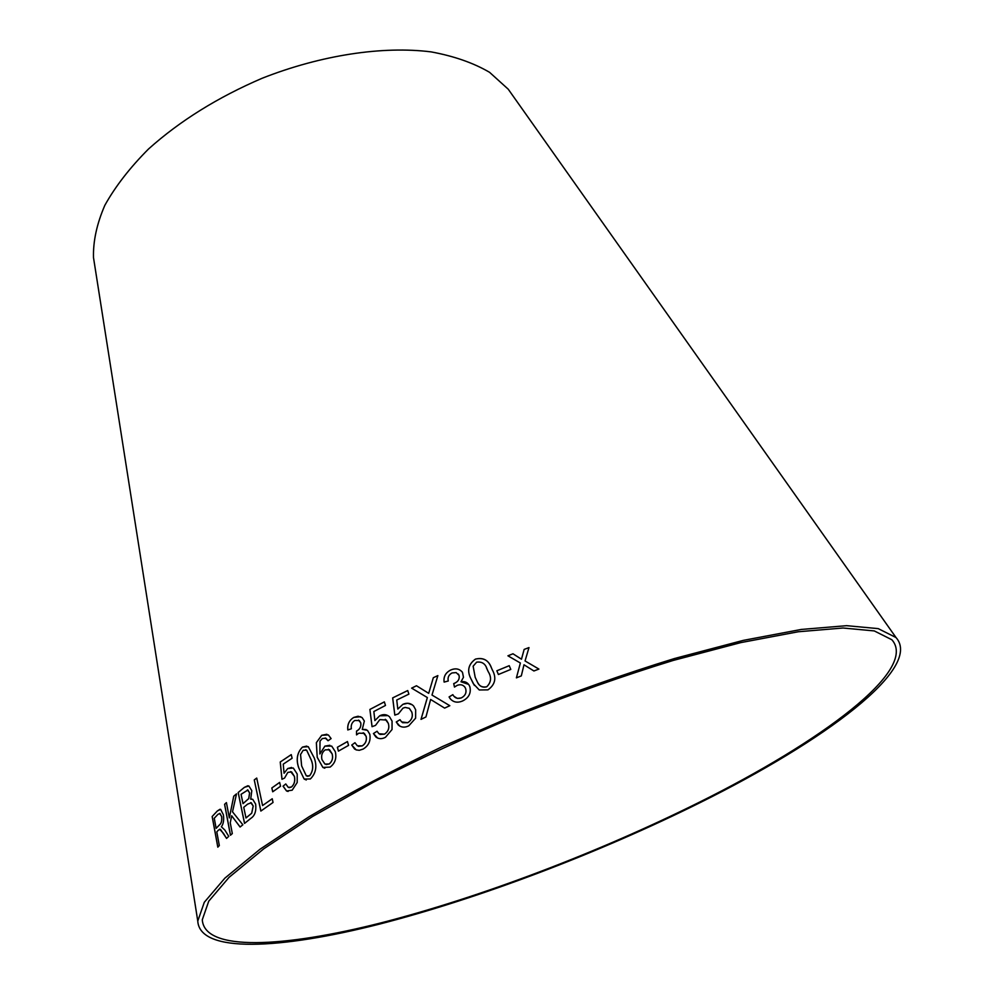<?xml version="1.0" encoding="UTF-8"?>
<svg xmlns="http://www.w3.org/2000/svg" width="994" height="994" viewBox="0 0 994 994"><rect width="100%" height="100%" fill="white"/><g stroke="black" fill="none" stroke-linecap="round" stroke-linejoin="round"><path stroke-width="1.49" d="M698.645 802.58C820.882 741.959 918.655 669.807 891.866 639.751L874.298 630.929L843.061 628.009L798.244 631.762L740.903 642.584L673.199 660.438C623.872 675.647 572.966 693.576 520.483 714.251C468.435 736.032 419.443 758.658 373.483 782.141L312.489 816.534L263.832 848.752L229.092 877.317L208.74 901.185L202.291 919.761C204.342 951.767 283.377 947.742 381.758 922.693C481.295 897.073 598.649 852.318 698.645 802.58M700.136 802.618C823.864 741.275 923.227 668.08 896.029 637.552L878.236 628.63L846.627 625.673L801.263 629.451L743.214 640.397L674.653 658.475C624.692 673.87 573.128 692.035 519.961 712.984L442.554 746.531C393.077 770.077 348.658 793.436 309.308 816.583L260.055 849.211L224.905 878.124L204.304 902.279L197.769 921.09C199.844 953.569 280.035 949.444 379.584 924.085C480.313 898.154 598.96 852.914 700.136 802.618M512.929 95.834L508.232 89.199L489.582 72.326C473.529 62.933 454.047 56.124 431.123 51.887C382.852 45.786 321.236 55.005 262.217 78.228C217.748 97.325 179.852 120.908 148.528 148.988C129.891 167.7 115.316 186.487 104.83 205.336C96.828 223.836 93.051 241.256 93.498 257.595L94.753 265.634M538.91 669.074L525.043 660.948L528.994 647.579L524.149 649.417L521.465 659.196L512.966 653.779L507.922 655.804L520.371 663.01L516.395 677.858L521.316 675.895L523.987 664.775L533.902 670.975L538.91 669.074M510.792 669.397L509.239 665.682L496.851 670.788L498.392 674.516L510.792 669.397L509.239 665.682M491.111 667.185C488.253 659.954 483.034 657.258 475.455 659.121C468.249 664.402 466.795 671.062 471.119 679.113L473.355 683.735L479.27 689.973L487.967 689.861C495.26 684.568 496.702 677.896 492.303 669.844L491.608 668.266C488.899 660.376 483.519 657.32 475.443 659.097C468.224 664.377 466.782 671.037 471.106 679.101L474.411 685.475M462.16 671.894C459.116 668.689 455.339 668.055 450.841 669.981C445.61 672.578 443.374 676.628 444.119 682.095L448.269 680.989C447.486 677.461 448.741 674.777 452.034 672.95L456.171 672.59L459.042 675.373C459.762 679.014 458.197 681.66 454.357 683.338L453.711 683.586L454.469 687.065L457.103 685.413C460.421 684.108 463.055 684.742 465.006 687.314L465.639 688.581C466.733 692.632 465.304 695.738 461.34 697.9C457.526 699.13 454.693 698.049 452.829 694.669L449.077 696.943L450.021 698.509C453.239 702.286 457.389 703.131 462.471 701.031C468.87 697.838 471.318 693.054 469.839 686.668L469.019 685.003C467.205 682.207 464.521 681.126 460.98 681.785L463.465 677.299L462.496 672.404C459.563 668.751 455.674 667.943 450.816 669.956L450.816 669.956C445.635 672.603 443.399 676.641 444.132 682.095M444.616 708.101L449.822 705.703L431.992 695.054L437.857 675.609L433.322 677.697L428.7 693.34L416.461 685.748L411.628 688.134L427.345 697.539L421.009 719.37L425.941 716.96L430.626 699.465L444.616 708.101M397.799 709.07L396.755 700.024L408.882 694.135L407.714 690.544L392.655 697.9L394.817 715.121L398.42 713.854L402.955 708.163L405.154 707.43L409.329 708.337L411.764 712.002C413.119 716.488 411.777 720.054 407.751 722.7L401.576 721.917L400.023 719.693L396.258 721.967L398.296 725.011C401.315 727.533 404.806 727.807 408.77 725.831L415.616 718.19L415.666 709.766L413.603 706.001C410.609 703.044 407.031 702.485 402.881 704.336L397.799 709.07L402.881 704.336M374.887 720.588L373.843 711.53L385.486 705.454L384.343 701.876L369.892 709.443L372.042 726.689L375.508 725.384L379.845 719.606L386.368 720.054L388.319 723.371C389.636 727.856 388.356 731.447 384.492 734.156L378.913 733.758L377.061 731.224L373.446 733.547L375.906 737.026C378.764 739.101 381.957 739.188 385.473 737.287L392.034 729.534L392.058 721.072L389.486 716.749C386.641 714.313 383.386 713.99 379.733 715.779L374.887 720.588L379.733 715.779M360.685 716.711L353.827 717.432C349.267 720.19 347.266 724.377 347.788 729.956L351.354 728.776C350.758 725.16 351.901 722.402 354.771 720.488L359.319 720.563L360.747 722.849C361.282 726.552 359.878 729.298 356.523 731.087L356.535 734.901L358.834 733.162L364.301 733.361L366.115 736.281C366.96 740.418 365.655 743.624 362.176 745.898L357.318 745.773L354.957 742.704L351.714 745.065L356.212 749.898L359.294 750.308L363.083 749.091C368.675 745.736 370.924 740.791 369.805 734.255L367.42 730.304L362.276 729.372L364.351 721.048L362.077 717.556L358.088 716.239L353.789 717.419C349.316 720.203 347.316 724.377 347.825 729.944M348.559 745.388L347.465 741.549L337.364 747.277L338.432 751.116L348.559 745.388M335.301 751.65L331.698 746.096L324.876 746.134L319.869 753.974L320.031 741.102L322.367 738.517L325.945 738.231L328.032 740.754L331.114 738.592L328.355 734.926L321.696 735.299L316.34 742.692L317.223 757.341L322.864 767.443L330.132 767.095C335.09 763.33 336.804 758.173 335.301 751.65M298.697 767.778L304.139 779.035L310.364 778.961C315.893 773.419 317.223 766.486 314.34 758.161L308.264 746.68L302.462 747.09C297.131 752.57 295.877 759.466 298.697 767.778L304.139 779.035L306.301 779.979M284.073 773.257L283.24 764.162L292.124 758.236L291.242 754.62L280.246 762L281.961 779.296L284.557 778.066L287.825 772.375L291.602 771.903L294.323 776.277C295.33 780.799 294.361 784.378 291.416 787.024L288.272 787.385L285.763 783.943L283.054 786.179L286.558 791L292.174 790.193L297.194 782.526L297.206 774.028L293.305 768.027L287.738 768.524L284.073 773.257L287.738 768.524L291.602 767.48M280.544 786.254L279.637 782.415L271.822 787.969L272.716 791.796L280.544 786.254M254.265 779.905L260.85 811.067L273.039 802.469L272.232 798.754L262.565 805.55L256.725 778.066L254.265 779.905L260.9 811.029M247.879 785.745L244.425 787.347L238.175 792.504L244.524 823.43L250.923 818.286C254.849 815.726 256.427 811.005 255.644 804.121L252.737 799.313L250.699 799.164L251.805 790.665L248.873 785.981L244.375 787.347L238.175 792.504M242.859 824.784L232.509 811.825L236.535 793.846L233.727 796.194L229.328 817.913L226.421 802.605L224.582 804.308L230.446 835.258L232.31 833.593L230.26 822.796L231.664 815.776L240.088 827.02L242.859 824.784M223.6 833.606L226.533 838.414L228.757 836.352L224.843 830.052L221.364 826.772C223.414 824.113 224.097 820.137 223.401 814.856L220.656 809.377L217.313 810.98L212.157 816.509L217.81 847.161L219.326 845.559L216.791 831.866L218.593 829.978L220.419 829.307L226.557 838.389M219.637 829.207L223.662 833.593M220.034 809.253L217.313 810.98M217.363 810.98L212.157 816.509M212.207 816.509L217.86 847.112M219.55 813.378L221.687 816.571C222.072 820.758 221.364 823.504 219.562 824.834L216.133 828.35L214.269 818.236L218.009 814.285L220.009 813.477L221.625 816.571C222.022 820.758 221.314 823.517 219.512 824.834L216.133 828.35M236.522 793.895L233.727 796.194M233.776 796.194L229.328 817.913M226.421 802.643L224.582 804.308M224.632 804.295L230.496 835.208M240.126 826.996L231.664 815.776M238.225 792.504L244.574 823.392M251.755 799.101L250.699 799.164M247.444 789.87L249.643 792.939L248.761 798.592L243.033 803.637L241.057 794.318L247.916 789.994L249.593 792.939L248.711 798.592L242.983 803.637M250.674 802.618L253.234 805.997L251.73 813.216L245.99 817.975L243.741 807.29L247.63 804.134L251.271 802.754L253.184 805.997L251.681 813.216L245.94 817.975M256.738 778.103L254.315 779.917M272.232 798.778L262.565 805.55M279.637 782.44L271.822 787.969M271.871 787.969L272.754 791.771M291.242 754.657L280.246 762M280.283 762.013L282.01 779.284M290.596 771.58L294.323 776.277M294.373 776.289C295.38 780.812 294.41 784.39 291.466 787.024L291.416 787.024M291.466 787.024L289.217 787.67M285.775 783.98L283.054 786.179M283.104 786.192L286.607 791L288.123 791.448M306.761 746.096L302.462 747.09C297.169 752.582 295.914 759.478 298.747 767.79M305.531 749.762L306.674 750.197L311.284 760.025C313.632 765.939 313.073 771.195 309.619 775.792L307.457 776.289M300.561 754.483L303.207 750.259L306.637 750.197L311.234 760.012C313.582 765.927 313.035 771.182 309.581 775.78L306.338 775.879L301.642 765.927L300.561 754.483M329.859 745.276L324.876 746.134M324.914 746.134L319.869 753.974M325.175 737.958L328.057 740.741M326.877 734.255L321.696 735.299M321.733 735.311L316.34 742.692M316.378 742.704L317.223 757.341M317.272 757.353L322.901 767.455L324.789 768.213M328.405 749.24L332.133 753.812C333.276 757.962 332.319 761.354 329.25 763.976L326.107 764.548M325.175 749.861L329.548 749.749L332.095 753.8C333.238 757.962 332.269 761.342 329.2 763.976L324.939 764.075L321.969 759.627C321.012 755.515 322.081 752.259 325.175 749.861M347.478 741.574L337.364 747.277M337.401 747.289L338.469 751.104M358.511 720.091L360.747 722.849M360.785 722.862C361.319 726.564 359.903 729.31 356.56 731.099L356.573 734.864M363.195 732.727L366.115 736.281M366.152 736.293C366.997 740.443 365.68 743.636 362.214 745.91L362.176 745.898M362.214 745.91L358.436 746.37M354.97 742.729L351.714 745.065M351.752 745.078L354.597 749.029L356.436 749.973M366.115 729.534L362.276 729.372M384.343 701.901L369.892 709.443L372.079 726.676M385.299 719.308L388.319 723.371C389.66 727.869 388.381 731.46 384.516 734.168L384.492 734.156M384.516 734.168L379.994 734.454M377.074 731.249L373.446 733.547M373.483 733.56L377.658 738.095M387.884 715.593L379.77 715.792M407.726 690.569L392.655 697.9M392.692 697.912L394.842 715.108M409.217 708.262L411.764 712.002M411.802 712.027C413.144 716.5 411.802 720.066 407.776 722.713L407.751 722.7M407.776 722.713L402.57 722.688M400.035 719.718L396.258 721.967M396.283 721.979L399.886 726.192M412.224 704.783L407.739 703.255L402.905 704.361M449.822 705.703L431.992 695.054M437.845 675.634L433.322 677.697L428.7 693.34M428.725 693.352L416.461 685.748M416.486 685.773L411.653 688.146M427.37 697.552L421.046 719.358M458.309 674.031L459.042 675.373M459.054 675.398C459.775 679.026 458.209 681.685 454.382 683.363L454.357 683.338M454.382 683.363L453.711 683.586M453.724 683.611L454.482 687.053M464.695 686.854L465.639 688.581C466.758 692.644 465.316 695.75 461.353 697.912L457.352 698.409L454.134 696.409M452.842 694.694L449.077 696.943M449.102 696.968L450.779 699.428M468.646 684.419L460.98 681.785M486.401 667.719L488.203 671.621C491.744 677.312 491.247 682.381 486.725 686.817C482.773 687.798 479.866 686.543 478.027 683.064M473.132 666.216L476.635 662.166C481.953 661.445 485.42 663.731 487.035 668.999L488.191 671.596C491.732 677.299 491.235 682.356 486.712 686.792C482.102 687.674 478.934 685.947 477.207 681.635L475.182 677.274L473.132 666.216M509.239 665.707L496.851 670.788M496.863 670.813L498.392 674.516M538.885 669.074L525.043 660.948M528.994 647.616L524.149 649.417M524.149 649.442L521.477 659.221L512.966 653.779L507.946 655.816M516.42 677.846L520.371 663.01M93.498 257.595L197.769 921.09M508.232 89.199L896.029 637.552"/></g></svg>
